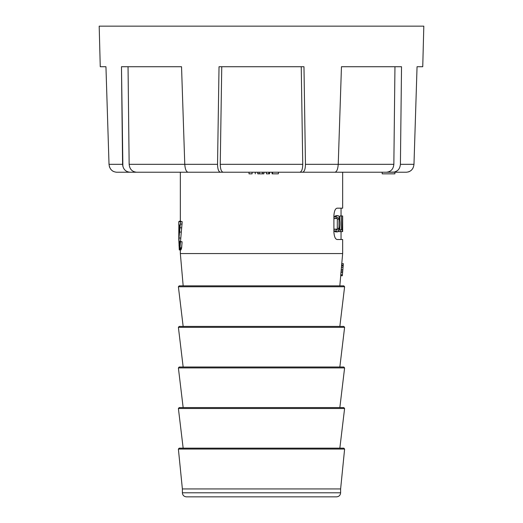 <?xml version="1.0" encoding="UTF-8"?>
<svg xmlns="http://www.w3.org/2000/svg" width="523" height="523" viewBox="0 0 523 523"><rect width="100%" height="100%" fill="white"/><g stroke="black" fill="none" stroke-linecap="round" stroke-linejoin="round"><path stroke-width="0.78" d="M180.343 172.23L180.343 221.674M180.343 247.83L180.343 253.563L342.657 253.563L342.657 239.514L337.139 239.514C335.354 239.214 334.275 236.801 333.909 232.284L333.909 215.404C334.275 210.893 335.348 208.481 337.139 208.174L342.657 208.174L342.657 172.23M180.513 241.417L182.194 221.674L180.546 221.674L178.997 238.03L179.278 247.052L179.905 241.417L180.442 241.776L180.017 247.83L179.271 249.916L178.788 238.789L179.827 224.995L178.768 224.995L178.768 221.674L180.546 221.674M180.455 247.667L180.893 249.916L181.651 247.83L182.082 241.776L179.905 241.417M179.304 249.909L180.951 249.916L180.527 247.83M182.056 242.881L181.403 249M186.43 496.85L336.57 496.85C339.035 496.608 340.388 495.255 340.623 492.79L182.377 492.79C182.612 495.255 183.965 496.608 186.43 496.85M178.395 286.754L179.199 285.846L343.801 285.846L344.605 286.754L178.395 286.754L183.155 326.424M178.382 449.048L179.193 448.159L343.807 448.159L344.618 449.048L178.382 449.048L182.377 488.94L340.623 488.94L344.618 449.048M178.395 408.489L179.199 407.58L343.801 407.58L344.605 408.489L178.395 408.489L183.155 448.159M178.395 367.911L179.199 367.002L343.801 367.002L344.605 367.911L178.395 367.911L183.155 407.58M178.395 327.333L179.199 326.424L343.801 326.424L344.605 327.333L178.395 327.333L183.155 367.002M183.168 285.846L180.343 253.563M343.323 263.651L341.709 263.651L341.584 265.076L343.199 265.076L343.323 263.651L343.199 265.076M341.31 268.927L341.382 268.096M340.767 274.863L340.963 272.267M341.65 265.076L340.715 275.752L342.323 275.752L342.918 268.972M182.377 488.94L182.377 492.79M341.12 215.966L341.048 214.561M341.048 233.108L341.107 231.624M341.545 215.966L341.865 229.826L342.382 229.826L342.382 231.624L340.623 231.624L340.623 229.826L341.545 229.826L341.545 215.966L339.911 215.966L339.911 220.033M339.911 229.826L339.911 227.034M340.623 231.624L338.976 231.624L338.976 230.78M340.623 229.826L339.368 229.826M342.657 223.02L342.657 215.966L341.865 215.966M342.637 215.966L342.657 224.825M342.657 231.624L342.657 215.966M334.184 231.251L334.184 229.139L335.936 229.139L335.936 231.251L334.184 231.251L335.799 231.885M336.649 217.83L337.328 219.157L337.289 228.329L336.544 229.734M335.936 229.139L336.975 229.976L338.015 229.917L338.976 228.329L339.009 219.157L338.551 218.091L337.577 217.496L335.936 218.555L334.184 218.555L334.184 216.614L335.936 216.614L335.936 218.555M335.936 216.614L337.714 215.705L336.001 215.705L334.184 216.614M337.714 215.705C340.113 214.894 340.715 225.034 339.44 229.584L337.93 231.813L335.936 231.251M341.447 267.397L343.055 267.397L343.245 265.076M342.48 273.889L342.624 272.11M342.996 268.096L342.434 274.529M178.846 224.995L178.781 239.508M180.951 221.196L179.33 221.196L179.075 221.674M180.481 224.066L182.122 224.053M180.442 241.776L182.082 241.776M179.271 249.916L180.893 249.916M122.879 166.432L121.473 66.728L122.591 164.327C123.075 169.151 125.553 171.786 130.037 172.23L136.601 172.23C132.123 171.792 129.645 169.158 129.148 164.327L217.535 164.327L219.026 66.728L303.974 66.728L305.465 164.327L338.231 164.327L341.46 66.728L401.527 66.728L400.409 164.327L413.981 164.327C413.405 169.151 410.869 171.786 406.378 172.23L392.963 172.23C397.434 171.792 399.918 169.158 400.409 164.327M130.037 172.23L116.622 172.23C112.144 171.792 109.608 169.158 109.019 164.327L105.947 66.728L100.253 66.728L99.187 26.15L423.813 26.15L422.747 66.728L417.053 66.728L413.981 164.327L417.053 66.728M394.957 66.728L393.852 164.327C393.368 169.151 390.884 171.786 386.399 172.23L394.486 172.06L397.264 170.773M386.399 172.23L332.203 172.23M393.852 164.327L338.231 164.327C337.897 169.151 336.792 171.786 334.923 172.23L302.542 172.23C304.386 171.792 305.36 169.158 305.465 164.327M301.248 66.728L302.752 164.327C302.647 169.151 301.673 171.786 299.823 172.23L302.542 172.23M299.823 172.23L223.177 172.23C221.334 171.792 220.36 169.158 220.248 164.327L302.752 164.327M217.535 164.327C217.64 169.151 218.614 171.786 220.458 172.23L223.177 172.23M220.458 172.23L188.077 172.23C186.214 171.792 185.109 169.158 184.769 164.327L181.54 66.728L121.473 66.728M190.797 172.23L136.601 172.23M365.773 172.23L278.393 172.23L278.393 173.839M272.542 172.23L272.542 173.839L272.084 173.839L272.084 172.23L269.567 172.23L269.567 173.839L268.855 173.839L268.855 172.23M268.855 173.839L266.416 173.839L266.416 172.23L263.925 172.23L263.925 173.839L262.559 173.839L262.559 172.23L262.507 173.839L259.231 173.839L259.231 172.23M259.231 173.839L257.741 173.839L257.741 172.23L255.25 172.23L255.25 173.839M252.099 172.23L252.099 173.839C256.263 173.839 256.263 173.839 252.099 173.839L249.013 173.839L249.013 172.23L148.637 172.23M382.182 172.23L394.891 172.23L394.891 173.839L382.182 173.839L382.182 172.23M105.947 66.728L109.019 164.327L122.591 164.327M128.043 66.728L129.148 164.327M221.752 66.728L220.248 164.327M408.404 171.93L409.581 171.466M410.705 170.773L411.673 169.916M412.523 168.864L413.177 167.706M109.346 166.432L109.823 167.706M110.477 168.864L111.327 169.916M112.295 170.773L113.419 171.466M130.874 172.23L129.599 172.23M272.542 173.839L277.798 173.839M338.976 228.329L337.289 228.329M339.009 219.157L337.328 219.157M342.375 274.791L340.761 274.791M342.558 272.411L340.944 272.411M342.689 270.986L341.074 270.986M342.846 269.515L341.231 269.515M343.186 265.88L341.571 265.88M179.945 248.262L180.278 248.262M180.625 249L181.278 249M180.121 227.812L181.756 227.812M179.539 232.075L181.161 232.075M178.997 238.03L180.605 238.03M178.905 242.182L180.513 242.182M178.984 245.647L179.696 245.647M180.017 247.83L181.651 247.83M339.832 285.846L340.721 275.686M341.774 263.651L342.657 253.563M339.845 326.424L344.605 286.754M339.845 367.002L344.605 327.333M339.845 407.58L344.605 367.911M339.845 448.159L344.605 408.489M340.623 488.94L340.623 492.79M335.589 231.892L337.309 231.892M341.048 208.174L341.048 215.966M341.048 231.624L341.048 239.514M342.33 275.686L342.441 274.464"/></g></svg>
